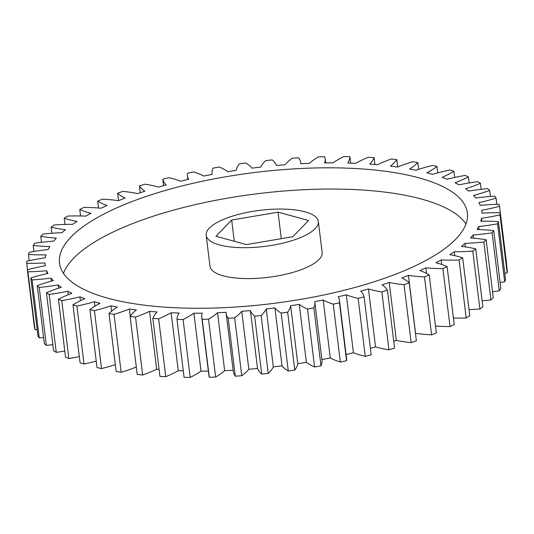 <?xml version="1.0" encoding="UTF-8"?>
<svg xmlns="http://www.w3.org/2000/svg" width="534" height="534" viewBox="0 0 534 534"><rect width="100%" height="100%" fill="white"/><g stroke="black" fill="none" stroke-linecap="round" stroke-linejoin="round"><path stroke-width="0.8" d="M131.057 201.932A205.47 66.109 -7 0 0 59.501 263.075A205.47 66.109 -7 0 0 181.573 307.998A205.47 66.109 -7 0 0 395.827 274.136A205.47 66.109 -7 0 0 467.384 212.993A205.47 66.109 -7 0 0 345.318 168.077A205.47 66.109 -7 0 0 131.057 201.932M465.995 223.946A205.47 66.109 -7 0 0 133.667 223.172A205.47 66.109 -7 0 0 63.499 273.368M298.666 238.311A56.504 18.176 -7 0 0 318.344 221.497A56.504 18.176 -7 0 0 284.776 209.141A56.504 18.176 -7 0 0 225.849 218.453A56.504 18.176 -7 0 0 206.177 235.267A56.504 18.176 -7 0 0 239.746 247.622A56.504 18.176 -7 0 0 298.666 238.311M206.177 235.267L209.969 266.166A56.504 18.176 -7 0 0 243.537 278.514A56.504 18.176 -7 0 0 302.458 269.203A56.504 18.176 -7 0 0 322.135 252.388L318.344 221.497M156.676 369.274L149.567 311.342A92.048 29.617 173 0 1 140.569 315.2A92.048 29.617 173 0 1 135.543 317.056L142.651 374.988A92.048 29.617 -7 0 0 147.684 373.132A92.048 29.617 -7 0 0 156.676 369.274A219.935 70.762 -7 0 0 159.105 369.481M142.651 374.988A238.344 76.682 -7 0 1 137.205 374.407L130.096 316.482A92.048 29.617 173 0 1 136.384 309.947A219.935 70.762 173 0 1 129.408 309.019A92.048 29.617 173 0 1 127.646 309.713A92.048 29.617 173 0 1 114.036 314.339L121.151 372.271A92.048 29.617 -7 0 0 134.762 367.646A92.048 29.617 -7 0 0 136.303 367.038M469.212 182.942L468.465 176.894A92.048 29.617 173 0 1 456.824 182.061A92.048 29.617 173 0 1 455.028 182.748A219.935 70.762 173 0 1 459.06 184.817A92.048 29.617 173 0 1 477.743 181.667A238.344 76.682 173 0 1 480.433 183.309L481.174 189.316M480.433 183.309A92.048 29.617 173 0 1 475.694 185.245A92.048 29.617 173 0 1 465.581 188.796A219.935 70.762 173 0 1 468.719 191.099A92.048 29.617 173 0 1 487.662 188.602A238.344 76.682 173 0 1 489.671 190.411A92.048 29.617 173 0 1 473.591 195.464A219.935 70.762 173 0 1 475.801 197.967A92.048 29.617 173 0 1 494.764 196.165A238.344 76.682 173 0 1 496.066 198.107A92.048 29.617 173 0 1 478.951 202.666A219.935 70.762 173 0 1 480.213 205.343A92.048 29.617 173 0 1 498.956 204.255A238.344 76.682 173 0 1 499.537 206.311A92.048 29.617 173 0 1 481.608 210.316A219.935 70.762 173 0 1 481.741 211.23A219.935 70.762 173 0 1 481.895 213.126A92.048 29.617 173 0 1 500.184 212.766L507.3 270.698A238.344 76.682 -7 0 1 507.146 272.841L500.031 214.915A92.048 29.617 173 0 1 481.521 218.319L481.875 221.209M415.459 333.349A219.935 70.762 -7 0 0 415.545 333.316A92.048 29.617 -7 0 0 431.606 334.851L424.497 276.919A92.048 29.617 173 0 1 408.437 275.384A219.935 70.762 173 0 1 405.152 276.679A219.935 70.762 173 0 1 401.808 277.954A92.048 29.617 173 0 1 409.251 282.833L416.366 340.759A238.344 76.682 -7 0 1 411.167 342.621L404.051 284.689A92.048 29.617 173 0 1 389.226 282.459L396.335 340.385A92.048 29.617 -7 0 0 411.167 342.621M393.725 341.266A219.935 70.762 -7 0 0 396.335 340.385M388.952 349.803A238.344 76.682 -7 0 0 394.566 348.095L387.45 290.169A238.344 76.682 173 0 1 381.843 291.878A92.048 29.617 173 0 1 368.433 288.967L375.549 346.893A92.048 29.617 -7 0 0 388.952 349.803L381.843 291.878M370.416 348.348A219.935 70.762 -7 0 0 375.549 346.893M365.256 356.311A238.344 76.682 -7 0 0 371.203 354.776L364.088 296.851A238.344 76.682 173 0 1 358.14 298.386A92.048 29.617 173 0 1 346.326 294.835L353.435 352.767A92.048 29.617 -7 0 0 365.256 356.311L358.14 298.386M346.092 354.509A219.935 70.762 -7 0 0 353.435 352.767M346.579 360.724A92.048 29.617 -7 0 0 346.573 358.421L339.457 300.495A92.048 29.617 173 0 1 339.464 302.791L346.579 360.724A238.344 76.682 -7 0 1 340.365 362.059L333.249 304.133A92.048 29.617 173 0 1 323.17 299.995L330.286 357.92A92.048 29.617 -7 0 0 340.365 362.059M321.882 359.569A219.935 70.762 -7 0 0 330.286 357.92M320.994 365.85A92.048 29.617 -7 0 0 321.949 360.116L314.833 302.184A92.048 29.617 173 0 1 313.885 307.918L320.994 365.85A238.344 76.682 -7 0 1 314.593 366.978L307.484 309.046A92.048 29.617 173 0 1 299.267 304.373L306.376 362.299A92.048 29.617 -7 0 0 314.593 366.978M235.294 376.176L228.178 318.251A92.048 29.617 173 0 1 226.149 313.284L233.258 371.217A92.048 29.617 -7 0 0 235.294 376.176A238.344 76.682 -7 0 0 241.762 375.756A92.048 29.617 -7 0 0 248.851 369.234A219.935 70.762 -7 0 0 257.528 368.507A92.048 29.617 -7 0 0 261.727 374.08A238.344 76.682 -7 0 0 268.255 373.413A92.048 29.617 -7 0 0 273.328 366.891A219.935 70.762 -7 0 0 282.025 365.843A92.048 29.617 -7 0 0 288.273 371.003A238.344 76.682 -7 0 0 294.781 370.095A92.048 29.617 -7 0 0 297.765 363.654A219.935 70.762 -7 0 0 306.376 362.299M209.301 377.264L202.192 319.339A92.048 29.617 173 0 1 201.779 317.503L208.894 375.429A92.048 29.617 -7 0 0 209.301 377.264A238.344 76.682 -7 0 0 215.636 377.091A92.048 29.617 -7 0 0 224.647 370.656A219.935 70.762 -7 0 0 233.144 370.262M201.018 371.137L193.909 313.211A92.048 29.617 173 0 1 183.082 319.486A238.344 76.682 173 0 1 176.968 319.405L184.083 377.331A238.344 76.682 -7 0 0 190.197 377.411A92.048 29.617 -7 0 0 201.018 371.137A219.935 70.762 -7 0 0 208.36 371.09M178.269 370.676L171.154 312.744A92.048 29.617 173 0 1 158.651 318.778A238.344 76.682 173 0 1 152.837 318.451L159.946 376.377A238.344 76.682 -7 0 0 165.767 376.704A92.048 29.617 -7 0 0 178.269 370.676A219.935 70.762 -7 0 0 183.289 370.863M114.036 314.339A238.344 76.682 173 0 1 109.029 313.525L116.145 371.457A238.344 76.682 -7 0 0 121.151 372.271M111.593 311.175L110.932 305.802A92.048 29.617 173 0 1 94.418 310.668A238.344 76.682 173 0 1 89.906 309.62L97.021 367.552A238.344 76.682 -7 0 0 101.527 368.594A92.048 29.617 -7 0 0 115.304 364.649M94.925 306.176L94.378 301.737A92.048 29.617 173 0 1 76.916 306.082A238.344 76.682 173 0 1 72.964 304.821L80.08 362.746A238.344 76.682 -7 0 0 84.032 364.008A92.048 29.617 -7 0 0 96.227 361.124M80.42 300.722L79.946 296.864A92.048 29.617 173 0 1 61.764 300.635A238.344 76.682 173 0 1 58.42 299.173L65.535 357.106A238.344 76.682 -7 0 0 68.879 358.568A92.048 29.617 -7 0 0 79.319 356.565M68.252 294.721L67.831 291.25A92.048 29.617 173 0 1 49.148 294.408A238.344 76.682 173 0 1 46.451 292.759L53.567 350.691A238.344 76.682 -7 0 0 56.257 352.333A92.048 29.617 -7 0 0 64.788 351.058M58.56 288.173L58.166 284.976A92.048 29.617 173 0 1 39.229 287.466A238.344 76.682 173 0 1 37.213 285.663L44.329 343.589A238.344 76.682 -7 0 0 46.338 345.398A92.048 29.617 -7 0 0 52.826 344.684M51.458 281.111L51.084 278.107A92.048 29.617 173 0 1 32.127 279.903A238.344 76.682 173 0 1 30.818 277.96L37.934 335.893A238.344 76.682 -7 0 0 39.236 337.835A92.048 29.617 -7 0 0 43.581 337.535M47.032 273.608L46.678 270.731A92.048 29.617 173 0 1 27.928 271.819A238.344 76.682 173 0 1 27.354 269.757L34.463 327.689A238.344 76.682 -7 0 0 35.044 329.745A92.048 29.617 -7 0 0 37.173 329.692M506.512 264.277A92.048 29.617 -7 0 0 506.646 264.243L499.537 206.311M504.797 273.348A92.048 29.617 -7 0 0 507.146 272.841M500.111 282.519A92.048 29.617 -7 0 0 504.67 281.732A238.344 76.682 -7 0 0 505.551 279.529L498.442 221.597A238.344 76.682 173 0 1 497.554 223.806A92.048 29.617 173 0 1 478.691 226.563L479.065 229.593M492.515 291.691A92.048 29.617 -7 0 0 499.25 290.803A238.344 76.682 -7 0 0 500.852 288.56L493.743 230.635A238.344 76.682 173 0 1 492.134 232.877A92.048 29.617 173 0 1 473.157 234.953L473.551 238.177M482.115 300.742A92.048 29.617 -7 0 0 490.953 299.941A238.344 76.682 -7 0 0 493.256 297.692L486.14 239.766A238.344 76.682 173 0 1 483.844 242.009A92.048 29.617 173 0 1 464.981 243.384L465.414 246.895M469.026 309.566A92.048 29.617 -7 0 0 479.886 309.026A238.344 76.682 -7 0 0 482.856 306.803L475.747 248.871A238.344 76.682 173 0 1 472.77 251.093A92.048 29.617 173 0 1 454.274 251.748L454.754 255.666M453.419 318.03A92.048 29.617 -7 0 0 466.189 317.944A238.344 76.682 -7 0 0 469.786 315.774L462.678 257.842A238.344 76.682 173 0 1 459.073 260.018A92.048 29.617 173 0 1 441.164 259.931L441.718 264.464M435.49 325.994A92.048 29.617 -7 0 0 450.029 326.588A238.344 76.682 -7 0 0 454.214 324.498L447.105 266.566A238.344 76.682 173 0 1 442.913 268.662A92.048 29.617 173 0 1 425.818 267.848L426.499 273.375M431.606 334.851A238.344 76.682 -7 0 0 436.331 332.862L429.223 274.93A238.344 76.682 173 0 1 424.497 276.919M408.437 275.384L415.545 333.316M389.226 282.459A219.935 70.762 173 0 1 382.01 284.836A92.048 29.617 173 0 1 387.45 290.169M368.433 288.967A219.935 70.762 173 0 1 360.717 291.13A92.048 29.617 173 0 1 364.088 296.851M346.326 294.835A219.935 70.762 173 0 1 338.209 296.757A92.048 29.617 173 0 1 339.457 300.495M323.17 299.995A219.935 70.762 173 0 1 314.753 301.643A92.048 29.617 173 0 1 314.833 302.184M297.765 363.654L290.656 305.728A92.048 29.617 173 0 1 287.666 312.17L294.781 370.095M288.273 371.003L281.158 313.071A92.048 29.617 173 0 1 274.91 307.911L282.025 365.843M273.328 366.891L266.212 308.959A92.048 29.617 173 0 1 261.146 315.481L268.255 373.413M261.727 374.08L254.618 316.148A92.048 29.617 173 0 1 250.413 310.574L257.528 368.507M248.851 369.234L241.735 311.302A92.048 29.617 173 0 1 234.653 317.823L241.762 375.756M226.149 313.284A92.048 29.617 173 0 1 226.076 312.33A219.935 70.762 173 0 1 217.532 312.724A92.048 29.617 173 0 1 208.52 319.165L215.636 377.091M224.647 370.656L217.532 312.724M201.779 317.503A92.048 29.617 173 0 1 202.212 313.144A219.935 70.762 173 0 1 193.909 313.211M183.082 319.486L190.197 377.411M176.968 319.405A92.048 29.617 173 0 1 179.117 313.017A219.935 70.762 173 0 1 171.154 312.744M158.651 318.778L165.767 376.704M152.837 318.451A92.048 29.617 173 0 1 157.083 311.949A219.935 70.762 173 0 1 149.567 311.342M129.408 309.019L130.289 316.201M109.029 313.525A92.048 29.617 173 0 1 117.286 307.043A219.935 70.762 173 0 1 110.932 305.802M94.418 310.668L101.527 368.594M89.906 309.62A92.048 29.617 173 0 1 100.025 303.272A219.935 70.762 173 0 1 94.378 301.737M76.916 306.082L84.032 364.008M72.964 304.821A92.048 29.617 173 0 1 84.819 298.68A219.935 70.762 173 0 1 79.946 296.864M61.764 300.635L68.879 358.568M58.42 299.173A92.048 29.617 173 0 1 71.856 293.326A219.935 70.762 173 0 1 67.831 291.25M49.148 294.408L56.257 352.333M46.451 292.759A92.048 29.617 173 0 1 61.31 287.279A219.935 70.762 173 0 1 58.166 284.976M39.229 287.466L46.338 345.398M37.213 285.663A92.048 29.617 173 0 1 53.3 280.604A219.935 70.762 173 0 1 51.084 278.107M32.127 279.903L39.236 337.835M30.818 277.96A92.048 29.617 173 0 1 47.933 273.401A219.935 70.762 173 0 1 46.678 270.731M27.928 271.819L35.044 329.745M27.354 269.757A92.048 29.617 173 0 1 45.277 265.752A219.935 70.762 173 0 1 45.143 264.837A219.935 70.762 173 0 1 44.996 262.948A92.048 29.617 173 0 1 26.7 263.302L27.488 269.723M26.7 263.302A238.344 76.682 173 0 1 26.854 261.159A92.048 29.617 173 0 1 45.363 257.755A219.935 70.762 173 0 1 46.057 254.851A92.048 29.617 173 0 1 28.449 254.471L29.203 260.652M28.449 254.471A238.344 76.682 173 0 1 29.33 252.268A92.048 29.617 173 0 1 48.194 249.505A219.935 70.762 173 0 1 49.856 246.541A92.048 29.617 173 0 1 33.148 245.44L33.889 251.481M33.148 245.44A238.344 76.682 173 0 1 34.75 243.197A92.048 29.617 173 0 1 53.734 241.114A219.935 70.762 173 0 1 56.337 238.124A92.048 29.617 173 0 1 40.744 236.308L41.485 242.309M40.744 236.308A238.344 76.682 173 0 1 43.047 234.059A92.048 29.617 173 0 1 61.904 232.691A219.935 70.762 173 0 1 65.428 229.707A92.048 29.617 173 0 1 51.144 227.197L51.885 233.258M51.144 227.197A238.344 76.682 173 0 1 54.114 224.974A92.048 29.617 173 0 1 72.617 224.327A219.935 70.762 173 0 1 77.003 221.396A92.048 29.617 173 0 1 64.213 218.226L64.974 224.434M64.213 218.226A238.344 76.682 173 0 1 67.811 216.056A92.048 29.617 173 0 1 85.727 216.137A219.935 70.762 173 0 1 90.927 213.293A92.048 29.617 173 0 1 79.786 209.502L80.581 215.97M79.786 209.502A238.344 76.682 173 0 1 83.971 207.412A92.048 29.617 173 0 1 101.066 208.22A219.935 70.762 173 0 1 107.02 205.497A92.048 29.617 173 0 1 97.669 201.138L98.51 208.006M97.669 201.138A238.344 76.682 173 0 1 102.395 199.149A92.048 29.617 173 0 1 118.455 200.684A219.935 70.762 173 0 1 125.076 198.114A92.048 29.617 173 0 1 117.634 193.241L118.541 200.651M117.634 193.241A238.344 76.682 173 0 1 122.833 191.379A92.048 29.617 173 0 1 137.665 193.615A219.935 70.762 173 0 1 144.874 191.232A92.048 29.617 173 0 1 139.434 185.905L140.275 192.734M139.434 185.905A238.344 76.682 173 0 1 145.048 184.197A92.048 29.617 173 0 1 158.451 187.107A219.935 70.762 173 0 1 166.167 184.944A92.048 29.617 173 0 1 162.797 179.224L163.584 185.652M162.797 179.224A238.344 76.682 173 0 1 168.744 177.688A92.048 29.617 173 0 1 180.565 181.233A219.935 70.762 173 0 1 188.682 179.317A92.048 29.617 173 0 1 187.427 175.579A92.048 29.617 173 0 1 187.421 173.276A238.344 76.682 173 0 1 193.635 171.941A92.048 29.617 173 0 1 203.714 176.08A219.935 70.762 173 0 1 212.138 174.431A92.048 29.617 173 0 1 212.051 173.884A92.048 29.617 173 0 1 213.006 168.15A238.344 76.682 173 0 1 219.407 167.022A92.048 29.617 173 0 1 227.624 171.701A219.935 70.762 173 0 1 236.235 170.346A92.048 29.617 173 0 1 239.219 163.905A238.344 76.682 173 0 1 245.727 162.997A92.048 29.617 173 0 1 251.975 168.157A219.935 70.762 173 0 1 260.672 167.109A92.048 29.617 173 0 1 265.745 160.587A238.344 76.682 173 0 1 272.273 159.92A92.048 29.617 173 0 1 276.472 165.493A219.935 70.762 173 0 1 285.149 164.766A92.048 29.617 173 0 1 292.238 158.244A238.344 76.682 173 0 1 298.706 157.824A92.048 29.617 173 0 1 300.742 162.783A92.048 29.617 173 0 1 300.809 163.744A219.935 70.762 173 0 1 309.353 163.344A92.048 29.617 173 0 1 318.364 156.909A238.344 76.682 173 0 1 324.699 156.736A92.048 29.617 173 0 1 325.106 158.571A92.048 29.617 173 0 1 324.672 162.923A219.935 70.762 173 0 1 332.982 162.863A92.048 29.617 173 0 1 343.803 156.589A238.344 76.682 173 0 1 349.917 156.669A92.048 29.617 173 0 1 347.767 163.05A219.935 70.762 173 0 1 355.731 163.324A92.048 29.617 173 0 1 368.233 157.296A238.344 76.682 173 0 1 374.054 157.623A92.048 29.617 173 0 1 369.802 164.125A219.935 70.762 173 0 1 377.324 164.726A92.048 29.617 173 0 1 391.349 159.012A238.344 76.682 173 0 1 396.795 159.593A92.048 29.617 173 0 1 390.501 166.121A219.935 70.762 173 0 1 397.483 167.049A92.048 29.617 173 0 1 412.849 161.729A238.344 76.682 173 0 1 417.855 162.543A92.048 29.617 173 0 1 409.605 169.024A219.935 70.762 173 0 1 415.953 170.266A92.048 29.617 173 0 1 432.473 165.406A238.344 76.682 173 0 1 436.979 166.448A92.048 29.617 173 0 1 426.86 172.796A219.935 70.762 173 0 1 432.507 174.338A92.048 29.617 173 0 1 449.968 169.992A238.344 76.682 173 0 1 453.92 171.254A92.048 29.617 173 0 1 442.072 177.388A219.935 70.762 173 0 1 446.938 179.21A92.048 29.617 173 0 1 465.121 175.432A238.344 76.682 173 0 1 468.465 176.894M350.711 163.137L349.917 156.669M374.895 164.519L374.054 157.623M397.696 166.962L396.795 159.593M418.696 169.351L417.855 162.543M437.773 172.876L436.979 166.448M454.681 177.435L453.92 171.254M490.419 196.465L489.671 190.411M496.827 204.308L496.066 198.107M481.521 218.319A219.935 70.762 173 0 1 480.827 221.223A92.048 29.617 173 0 1 498.442 221.597M504.67 281.732L497.554 223.806M478.691 226.563A219.935 70.762 173 0 1 477.036 229.533A92.048 29.617 173 0 1 493.743 230.635M499.25 290.803L492.134 232.877M473.157 234.953A219.935 70.762 173 0 1 470.547 237.95A92.048 29.617 173 0 1 486.14 239.766M490.953 299.941L483.844 242.009M464.981 243.384A219.935 70.762 173 0 1 461.463 246.368A92.048 29.617 173 0 1 475.747 248.871M479.886 309.026L472.77 251.093M454.274 251.748A219.935 70.762 173 0 1 449.882 254.678A92.048 29.617 173 0 1 462.678 257.842M466.189 317.944L459.073 260.018M441.164 259.931A219.935 70.762 173 0 1 435.958 262.781A92.048 29.617 173 0 1 447.105 266.566M450.029 326.588L442.913 268.662M425.818 267.848A219.935 70.762 173 0 1 419.871 270.571A92.048 29.617 173 0 1 429.223 274.93M500.184 212.766A238.344 76.682 173 0 1 500.031 214.915M135.543 317.056A238.344 76.682 173 0 1 130.096 316.482M208.52 319.165A238.344 76.682 173 0 1 202.192 319.339M234.653 317.823A238.344 76.682 173 0 1 228.178 318.251M250.413 310.574A219.935 70.762 173 0 1 241.735 311.302M261.146 315.481A238.344 76.682 173 0 1 254.618 316.148M274.91 307.911A219.935 70.762 173 0 1 266.212 308.959M287.666 312.17A238.344 76.682 173 0 1 281.158 313.071M299.267 304.373A219.935 70.762 173 0 1 290.656 305.728M313.885 307.918A238.344 76.682 173 0 1 307.484 309.046M339.464 302.791A238.344 76.682 173 0 1 333.249 304.133M409.251 282.833A238.344 76.682 173 0 1 404.051 284.689M215.903 236.262L231.683 220.041L278.04 212.165L308.612 220.502L292.832 236.716L246.474 244.599L215.903 236.262M231.683 220.041L234.292 241.275M278.04 212.165L281.298 238.678M187.908 179.491L187.427 175.579M212.118 174.431L212.051 173.884M300.856 163.738L300.742 162.783M325.64 162.91L325.106 158.571M45.256 265.758L45.143 264.837M481.975 213.119L481.741 211.23"/></g></svg>
